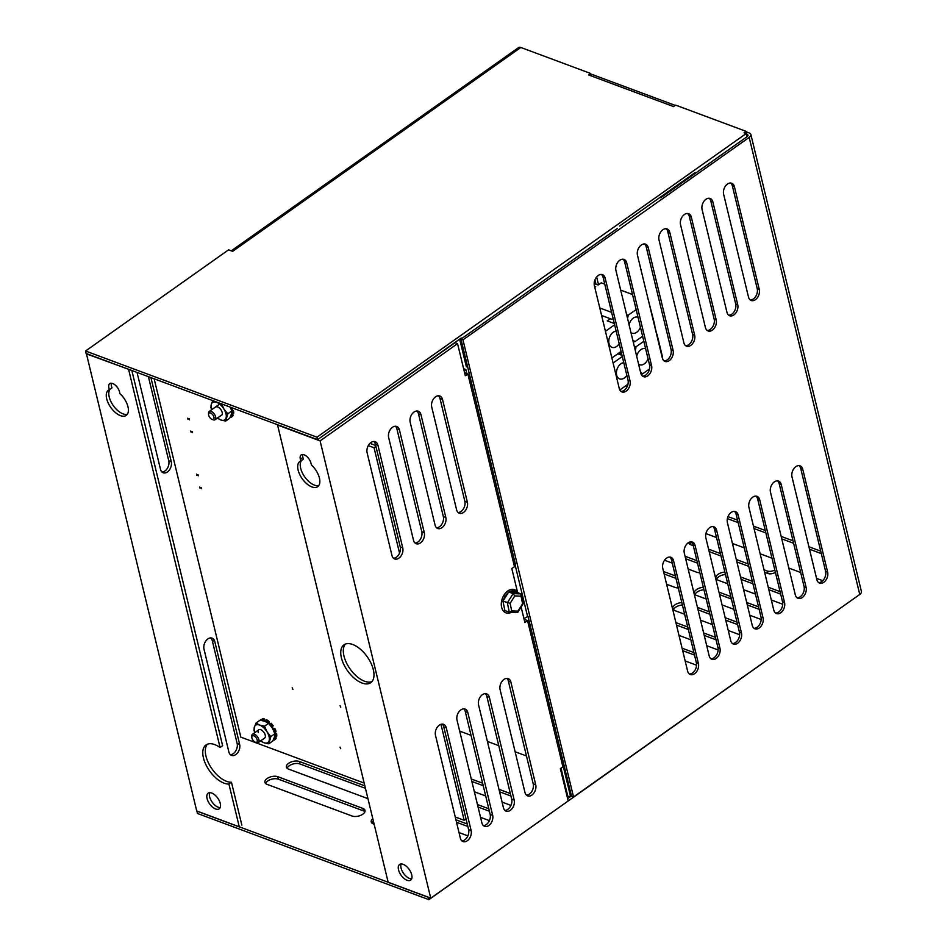 <?xml version="1.0" encoding="UTF-8"?>
<svg xmlns="http://www.w3.org/2000/svg" width="947" height="947" viewBox="0 0 947 947"><rect width="100%" height="100%" fill="white"/><g stroke="black" fill="none" stroke-linecap="round" stroke-linejoin="round"><path stroke-width="1.42" d="M401.126 863.972A9.577 4.984 -125.3 0 0 402.724 872.045A9.577 4.984 -125.3 0 0 409.589 878.473A9.577 4.984 -125.3 0 0 411.649 878.84M403.185 864.339A9.577 4.984 54.7 0 1 410.749 872.08A9.577 4.984 54.7 0 1 410.655 880.13A9.577 4.984 54.7 0 1 407.044 880.272A9.577 4.984 54.7 0 1 399.492 872.53A9.577 4.984 54.7 0 1 399.587 864.481A9.577 4.984 54.7 0 1 403.185 864.339M300.767 460.964L303.3 459.165L302.886 457.448L300.353 459.248A7.73 4.025 54.7 0 1 301.205 454.915A7.73 4.025 54.7 0 1 306.627 456.347A7.73 4.025 54.7 0 1 310.983 463.201L311.397 464.93A15.448 8.05 54.7 0 1 317.695 486.687A15.448 8.05 54.7 0 1 311.883 486.924A15.448 8.05 54.7 0 1 299.69 474.435A15.448 8.05 54.7 0 1 299.856 461.461A15.448 8.05 54.7 0 1 300.767 460.964L300.353 459.248M301.62 460.36A15.448 8.05 -125.3 0 0 302.661 473.5A15.448 8.05 -125.3 0 0 314.428 485.124A15.448 8.05 -125.3 0 0 318.796 485.551M345.371 644.102A23.178 12.074 -125.3 0 0 346.945 663.811A23.178 12.074 -125.3 0 0 364.583 681.236A23.178 12.074 -125.3 0 0 371.922 681.627M352.71 644.493A23.178 12.074 54.7 0 1 370.999 663.22A23.178 12.074 54.7 0 1 370.762 682.68A23.178 12.074 54.7 0 1 362.038 683.036A23.178 12.074 54.7 0 1 343.749 664.309A23.178 12.074 54.7 0 1 343.986 644.836A23.178 12.074 54.7 0 1 352.71 644.493M111.379 383.227A7.73 4.025 -125.3 0 0 112.006 387.832L109.461 389.631A7.73 4.025 54.7 0 1 109.757 383.63A7.73 4.025 54.7 0 1 115.865 385.678A7.73 4.025 54.7 0 1 119.76 393.467A15.448 8.05 54.7 0 1 126.247 415.402A15.448 8.05 54.7 0 1 120.435 415.626A15.448 8.05 54.7 0 1 108.254 403.15A15.448 8.05 54.7 0 1 108.408 390.176A15.448 8.05 54.7 0 1 109.461 389.631M110.077 389.181A15.448 8.05 -125.3 0 0 111.284 402.333A15.448 8.05 -125.3 0 0 122.98 413.827A15.448 8.05 -125.3 0 0 127.36 414.265M209.689 792.686A9.577 4.984 -125.3 0 0 211.276 800.76A9.577 4.984 -125.3 0 0 218.141 807.187A9.577 4.984 -125.3 0 0 220.201 807.542M211.749 793.053A9.577 4.984 54.7 0 1 219.302 800.795A9.577 4.984 54.7 0 1 219.207 808.833A9.577 4.984 54.7 0 1 215.596 808.987A9.577 4.984 54.7 0 1 208.044 801.245A9.577 4.984 54.7 0 1 208.139 793.195A9.577 4.984 54.7 0 1 211.749 793.053M86.39 353.562L196.751 811.082L239.295 826.92L228.914 784.033A23.178 12.074 54.7 0 1 224.06 783.145A23.178 12.074 54.7 0 1 205.771 764.418A23.178 12.074 54.7 0 1 206.008 744.958A23.178 12.074 54.7 0 1 214.732 744.602A23.178 12.074 54.7 0 1 220.083 747.514L222.628 745.715L131.846 370.49M207.393 744.212A23.178 12.074 -125.3 0 0 208.956 763.921A23.178 12.074 -125.3 0 0 226.593 781.346A23.178 12.074 -125.3 0 0 231.459 782.234L241.84 825.121M524.105 619.326L527.538 620.605L562.909 766.798L560.364 768.597L568.2 800.961L430.743 898.206L320.098 440.888L277.554 425.037L388.199 882.367L430.743 898.206M464.598 372.739L467.865 373.958L514.481 566.649L511.818 568.543L517.488 592.005M413.519 540.287L388.649 437.526A7.73 5.244 -69.6 0 1 390.543 429.24A7.73 5.244 -69.6 0 1 396.734 426.47A7.73 5.244 -69.6 0 1 399.421 429.902L424.292 532.676A7.73 5.244 -69.6 0 1 422.398 540.95A7.73 5.244 -69.6 0 1 416.207 543.72A7.73 5.244 -69.6 0 1 413.519 540.287M524.969 792.438L500.099 689.665A7.73 5.244 -69.6 0 1 501.981 681.39A7.73 5.244 -69.6 0 1 508.184 678.608A7.73 5.244 -69.6 0 1 510.871 682.041L535.73 784.814A7.73 5.244 -69.6 0 1 533.848 793.089A7.73 5.244 -69.6 0 1 527.657 795.859A7.73 5.244 -69.6 0 1 524.969 792.438M503.425 807.673L478.566 704.899A7.73 5.244 -69.6 0 1 480.449 696.625A7.73 5.244 -69.6 0 1 486.64 693.855A7.73 5.244 -69.6 0 1 489.339 697.276L514.197 800.049A7.73 5.244 -69.6 0 1 512.315 808.324A7.73 5.244 -69.6 0 1 506.112 811.106A7.73 5.244 -69.6 0 1 503.425 807.673M435.052 525.052L410.193 422.279A7.73 5.244 -69.6 0 1 412.075 414.005A7.73 5.244 -69.6 0 1 418.278 411.235A7.73 5.244 -69.6 0 1 420.965 414.668L445.824 517.429A7.73 5.244 -69.6 0 1 443.942 525.715A7.73 5.244 -69.6 0 1 437.739 528.485A7.73 5.244 -69.6 0 1 435.052 525.052M481.893 822.907L457.022 720.134A7.73 5.244 -69.6 0 1 458.904 711.86A7.73 5.244 -69.6 0 1 465.107 709.09A7.73 5.244 -69.6 0 1 467.794 712.523L492.653 815.284A7.73 5.244 -69.6 0 1 490.771 823.57A7.73 5.244 -69.6 0 1 484.58 826.34A7.73 5.244 -69.6 0 1 481.893 822.907M460.349 838.142L435.49 735.369A7.73 5.244 -69.6 0 1 437.372 727.095A7.73 5.244 -69.6 0 1 443.563 724.325A7.73 5.244 -69.6 0 1 446.262 727.758L471.121 830.531A7.73 5.244 -69.6 0 1 469.238 838.805A7.73 5.244 -69.6 0 1 463.036 841.575A7.73 5.244 -69.6 0 1 460.349 838.142M391.975 555.522L367.116 452.761A7.73 5.244 -69.6 0 1 368.999 444.474A7.73 5.244 -69.6 0 1 375.201 441.704A7.73 5.244 -69.6 0 1 377.889 445.137L402.747 547.911A7.73 5.244 -69.6 0 1 400.865 556.185A7.73 5.244 -69.6 0 1 394.662 558.955A7.73 5.244 -69.6 0 1 391.975 555.522M456.596 509.817L431.725 407.044A7.73 5.244 -69.6 0 1 433.608 398.77A7.73 5.244 -69.6 0 1 439.81 396A7.73 5.244 -69.6 0 1 442.498 399.433L467.368 502.194A7.73 5.244 -69.6 0 1 465.474 510.48A7.73 5.244 -69.6 0 1 459.283 513.25A7.73 5.244 -69.6 0 1 456.596 509.817M527.538 620.605L524.863 622.499L521.134 607.063M467.865 373.958L465.332 375.758L457.555 343.643L320.098 440.888M230.393 754.676A7.73 5.244 110.4 0 0 235.779 750.864A7.73 5.244 110.4 0 0 237.129 743.395L212.27 640.622A7.73 5.244 110.4 0 0 210.743 637.899M162.02 472.056A7.73 5.244 110.4 0 0 167.406 468.256A7.73 5.244 110.4 0 0 168.755 460.775L148.407 376.657M459.674 731.096L471.026 735.334M487.397 741.418L498.749 745.656M515.121 751.752L526.473 755.978M415.035 543.01A7.73 5.244 110.4 0 0 420.432 539.21A7.73 5.244 110.4 0 0 421.77 531.74L396.911 428.967A7.73 5.244 110.4 0 0 395.396 426.245M526.485 795.16A7.73 5.244 110.4 0 0 531.871 791.349A7.73 5.244 110.4 0 0 533.22 783.879L508.361 681.106A7.73 5.244 110.4 0 0 506.834 678.383M504.952 810.395A7.73 5.244 110.4 0 0 510.338 806.584A7.73 5.244 110.4 0 0 511.688 799.114L486.829 696.341A7.73 5.244 110.4 0 0 485.302 693.618M436.579 527.775A7.73 5.244 110.4 0 0 441.965 523.975A7.73 5.244 110.4 0 0 443.314 516.506L418.456 413.732A7.73 5.244 110.4 0 0 416.929 411.01M483.408 825.63A7.73 5.244 110.4 0 0 488.794 821.818A7.73 5.244 110.4 0 0 490.144 814.349L465.285 711.588A7.73 5.244 110.4 0 0 463.758 708.865M461.876 840.865A7.73 5.244 110.4 0 0 467.262 837.065A7.73 5.244 110.4 0 0 468.611 829.596L443.752 726.823A7.73 5.244 110.4 0 0 442.225 724.1M393.502 558.257A7.73 5.244 110.4 0 0 398.888 554.445A7.73 5.244 110.4 0 0 400.238 546.975L375.379 444.202A7.73 5.244 110.4 0 0 373.852 441.48M458.111 512.54A7.73 5.244 110.4 0 0 463.509 508.728A7.73 5.244 110.4 0 0 464.847 501.259L439.988 398.498A7.73 5.244 110.4 0 0 438.461 395.775M457.555 343.643L455.045 342.707L319.861 438.047M239.638 744.33A7.73 5.244 -69.6 0 1 237.756 752.605A7.73 5.244 -69.6 0 1 231.565 755.386A7.73 5.244 -69.6 0 1 228.866 751.954L204.007 649.18A7.73 5.244 -69.6 0 1 205.89 640.906A7.73 5.244 -69.6 0 1 212.092 638.136A7.73 5.244 -69.6 0 1 214.78 641.557L239.638 744.33L237.129 743.395M150.916 377.593L171.265 461.71A7.73 5.244 -69.6 0 1 169.383 469.996A7.73 5.244 -69.6 0 1 163.192 472.766A7.73 5.244 -69.6 0 1 160.505 469.333L137.055 372.431M86.106 353.752L128.934 369.401M220.083 747.514L128.65 369.602M302.827 454.513A7.73 4.025 -125.3 0 0 302.886 457.448M231.459 782.234L228.914 784.033M340.032 747.183L340.754 748.71L340.032 747.183M340.044 705.657L340.766 707.184L340.044 705.657M292.185 687.83L292.907 689.357L292.185 687.83M199.935 488.131A1.231 0.639 54.7 0 1 199.663 486.971L199.935 488.131M192.229 431.548A1.231 0.639 54.7 0 1 192.513 432.708L192.229 431.548M196.834 475.287A1.231 0.639 54.7 0 1 196.55 474.127L196.834 475.287M197.959 474.648A1.231 0.639 54.7 0 1 198.243 475.808L197.959 474.648M201.06 487.492L201.344 488.652A1.231 0.639 -125.3 0 0 201.06 487.492M188.003 419.343A1.231 0.639 54.7 0 1 187.719 418.183L188.003 419.343M191.105 432.187L190.832 431.027A1.231 0.639 -125.3 0 0 191.105 432.187M189.128 418.704L189.4 419.864A1.231 0.639 -125.3 0 0 189.128 418.704M368.276 445.611L374.053 447.753L399.551 553.155M364.169 783.062L240.822 737.133L154.136 378.788M440.959 724.313L464.172 820.291L455.223 816.965M464.172 820.291L466.042 818.977M375.912 446.439L374.053 447.753M375.675 445.457L369.981 443.338M208.541 414.407L208.518 413.223A5.066 2.64 54.7 0 1 209.216 411.436A5.066 2.64 54.7 0 1 212.779 412.371A5.066 2.64 54.7 0 1 215.632 416.869A5.066 2.64 54.7 0 1 215.076 419.71A5.066 2.64 54.7 0 1 213.158 419.781L212.045 419.355A3.835 2.001 54.7 0 1 208.648 415.2A3.835 2.001 54.7 0 1 208.541 414.407A3.835 2.001 54.7 0 1 210.861 413.152A3.835 2.001 54.7 0 1 213.927 417.165A3.835 2.001 54.7 0 1 212.045 419.355M251.795 737.228L251.772 736.044A5.066 2.64 54.7 0 1 252.482 734.256A5.066 2.64 54.7 0 1 256.045 735.192A5.066 2.64 54.7 0 1 258.898 739.69A5.066 2.64 54.7 0 1 258.33 742.531A5.066 2.64 54.7 0 1 256.412 742.602L255.311 742.188A3.835 2.001 54.7 0 1 251.914 738.021A3.835 2.001 54.7 0 1 251.795 737.228A3.835 2.001 54.7 0 1 254.127 735.973A3.835 2.001 54.7 0 1 257.182 739.986A3.835 2.001 54.7 0 1 255.311 742.188M215.75 406.997A5.066 2.64 54.7 0 1 219.313 407.944A5.066 2.64 54.7 0 1 222.166 412.442A5.066 2.64 54.7 0 1 221.61 415.283A5.066 2.64 54.7 0 1 220.982 415.52M211.726 409.66A10.63 5.528 54.7 0 1 211.37 408.417A10.63 5.528 54.7 0 1 211.276 404.369A10.63 5.528 54.7 0 1 216.543 402.309A10.63 5.528 54.7 0 1 223.942 409.08A10.63 5.528 54.7 0 1 226.084 417.911A10.63 5.528 54.7 0 1 220.817 419.971A10.63 5.528 54.7 0 1 217.514 417.982M212.98 400.261L211.276 404.369L210.897 407.53L211.678 409.696M217.254 417.935L220.817 419.971L225.706 421.072L229.695 418.254L231.399 414.147L231.778 410.986L227.789 413.815L223.942 409.08L221.42 403.41M231.388 407.553A12.216 6.357 54.7 0 1 232.051 409.246L232.974 408.595A12.216 6.357 -125.3 0 0 232.796 408.074M233.566 411.069L232.642 411.72A12.216 6.357 54.7 0 1 232.702 414.23L233.625 413.579A12.216 6.357 -125.3 0 0 233.566 411.069L231.423 409.14M233.116 415.331L232.193 415.993A12.216 6.357 54.7 0 1 231.056 417.355L231.944 416.716A12.216 6.357 -125.3 0 0 231.979 416.692A12.216 6.357 -125.3 0 0 233.116 415.331L231.553 413.59M230.003 417.627L230.31 416.976M231.115 409.092L232.051 409.246M232.642 411.72L231.802 411.247M231.589 413.413L232.702 414.23M232.193 415.993L231.175 414.857M231.979 416.692L231.056 417.355A12.216 6.357 54.7 0 1 231.021 417.378L230.464 416.633M225.706 421.072L227.789 413.815M219.396 403.091L214.211 401.161M231.778 410.986L230.251 407.127M258.271 732.599A5.066 2.64 54.7 0 1 258.839 729.758A5.066 2.64 54.7 0 1 262.39 730.705A5.066 2.64 54.7 0 1 265.255 735.203A5.066 2.64 54.7 0 1 264.687 738.033L258.33 742.531M254.861 732.576A10.63 5.528 54.7 0 1 254.447 731.179A10.63 5.528 54.7 0 1 254.364 727.13A10.63 5.528 54.7 0 1 259.62 725.071A10.63 5.528 54.7 0 1 267.03 731.842A10.63 5.528 54.7 0 1 269.161 740.672A10.63 5.528 54.7 0 1 263.893 742.732A10.63 5.528 54.7 0 1 260.721 740.85M260.342 740.696L263.893 742.732L268.782 743.833L270.866 736.577L267.03 731.842L264.509 726.171L259.62 725.071L256.069 723.023L254.364 727.13L253.974 730.291L254.814 732.611M268.782 743.833L272.783 741.016L274.488 736.908L274.867 733.747L270.866 736.577M274.784 728.397L273.861 729.048A12.216 6.357 54.7 0 1 275.127 732.007L276.05 731.356A12.216 6.357 -125.3 0 0 274.784 728.397L273.21 728.515L272.156 726.799L273.245 725.876A12.216 6.357 -125.3 0 0 271.102 723.248L269.741 724.621M276.654 733.83L275.731 734.481A12.216 6.357 54.7 0 1 275.778 736.991L276.713 736.34A12.216 6.357 -125.3 0 0 276.654 733.83L274.512 731.901M274.168 740.092L275.032 739.477A12.216 6.357 -125.3 0 0 275.068 739.453A12.216 6.357 -125.3 0 0 276.204 738.092L274.63 736.352M273.091 740.388L273.399 739.737M261.703 720.454L260.981 719.483A12.216 6.357 -125.3 0 0 260.946 719.507A12.216 6.357 -125.3 0 0 260.922 719.531M265.776 721.507L264.544 719.022A12.216 6.357 -125.3 0 0 262.461 718.903L261.538 719.566L261.988 720.501M269.978 724.23L268.901 723.248L269.031 721.354A12.216 6.357 -125.3 0 0 266.592 719.779L265.787 721.65M270.179 723.91A12.216 6.357 54.7 0 1 272.322 726.527L273.245 725.876M271.682 727.071L272.322 726.527M273.861 729.048L272.937 729.119M274.192 731.853L275.127 732.007M275.731 734.481L274.879 734.008M274.666 736.174L275.778 736.991M276.204 738.092L275.281 738.755L274.263 737.618M275.281 738.755A12.216 6.357 54.7 0 1 274.133 740.116A12.216 6.357 54.7 0 1 274.109 740.14L273.553 739.394M261.538 719.566A12.216 6.357 54.7 0 1 263.621 719.673L264.544 719.022M264.118 721.022L263.621 719.673M265.669 720.43A12.216 6.357 54.7 0 1 268.108 722.016L269.031 721.354M268.048 722.987L268.108 722.016M256.069 723.023L260.058 720.205L264.947 721.306L268.51 723.342L272.345 728.077L274.867 733.747M268.51 723.342L264.509 726.171M619.196 343.737A8.535 5.789 -69.6 0 1 616.675 346.436A8.535 5.789 -69.6 0 1 611.987 347.348A8.535 5.789 -69.6 0 1 608.814 340.529A8.535 5.789 -69.6 0 1 613.242 332.255A8.535 5.789 -69.6 0 1 616.142 331.119M640.421 327.188A8.535 5.789 -69.6 0 1 636.704 332.29A8.535 5.789 -69.6 0 1 632.004 333.19A8.535 5.789 -69.6 0 1 630.974 332.622M629.08 324.797A8.535 5.789 -69.6 0 1 633.271 318.109A8.535 5.789 -69.6 0 1 637.958 317.209A8.535 5.789 -69.6 0 1 638.006 317.221M648.044 358.724A8.535 5.789 -69.6 0 1 644.327 363.826A8.535 5.789 -69.6 0 1 639.639 364.725A8.535 5.789 -69.6 0 1 638.598 364.157M636.704 356.332A8.535 5.789 -69.6 0 1 640.894 349.644A8.535 5.789 -69.6 0 1 645.594 348.745A8.535 5.789 -69.6 0 1 645.641 348.756M626.831 375.296A8.535 5.789 -69.6 0 1 624.31 377.995A8.535 5.789 -69.6 0 1 619.622 378.907A8.535 5.789 -69.6 0 1 616.45 372.088A8.535 5.789 -69.6 0 1 620.877 363.814A8.535 5.789 -69.6 0 1 623.777 362.677M640.823 373.319L642.492 373.935L649.512 368.963M640.539 372.147A9.577 6.499 -69.6 0 1 642.492 373.935M633.046 341.204L634.715 341.82L642.611 336.244M632.762 340.032A9.577 6.499 -69.6 0 1 634.715 341.82M594.219 284.574L595.178 283.899L598.149 285.011L601.203 282.845L604.79 284.183M620.687 290.102L632.513 294.505M648.411 300.424L654.685 324.691A3.09 2.095 110.4 0 1 654.673 326.336M654.744 325.91L656.685 333.924M656.46 333.711A3.09 2.095 110.4 0 1 657.147 334.859L662.462 356.806A3.09 2.095 110.4 0 1 662.45 358.428M662.521 358.025L662.853 359.41M643.83 341.275L635.934 346.862A9.577 6.499 -69.6 0 1 635.295 350.497M622.286 356.51L613.1 363.021M619.823 389.975L627.979 384.21M636.159 309.574L628.145 315.244A9.577 6.499 -69.6 0 1 627.53 318.381M614.615 324.809L605.429 331.308M611.88 357.978L621.066 351.479M594.538 286.266L595.734 286.716L594.799 287.379M599.782 307.964L611.608 312.38M626.63 314.676L628.145 315.244M625.576 385.903L627.21 386.506M617.811 353.787L622.013 355.35M634.265 346.235L635.934 346.862M620.321 354.723A9.577 6.499 110.4 0 0 621.717 354.142M614.307 323.495L607.299 320.891L610.342 318.737L601.605 315.481M612.176 322.702A9.577 6.499 110.4 0 0 613.952 322.027M610.342 318.737A5.753 3.906 110.4 0 0 610.791 318.961A5.753 3.906 110.4 0 0 613.171 318.808M621.528 353.361L618.521 353.716A8.345 5.658 -69.6 0 1 618.036 353.622M511.392 612.33A12.358 8.393 -69.6 0 1 502.17 608.968A12.358 8.393 -69.6 0 1 504.005 595.036A12.358 8.393 -69.6 0 1 517.985 592.81M508.705 591.993L513.132 593.639L520.874 593.887L516.446 592.242L508.705 591.993L502.928 601.156L504.881 610.566L509.64 612.271L517.334 612.531L517.95 611.123L517.05 612.46M502.928 601.156L510.125 603.322L514.789 595.935L521.039 596.137L522.614 603.736L517.95 611.123L511.7 610.922L510.125 603.322M521.039 596.137L520.874 593.887L521.43 594.574L523.3 603.594M511.7 610.922L509.308 612.212L507.355 602.801L513.132 593.639L514.789 595.935M723.626 194.289A7.73 5.244 -69.6 0 1 725.509 186.014A7.73 5.244 -69.6 0 1 731.711 183.233A7.73 5.244 -69.6 0 1 734.399 186.666L759.257 289.439A7.73 5.244 -69.6 0 1 757.375 297.713A7.73 5.244 -69.6 0 1 751.184 300.483A7.73 5.244 -69.6 0 1 748.497 297.062L723.626 194.289M802.772 469.286L827.631 572.059A7.73 5.244 -69.6 0 1 825.748 580.333A7.73 5.244 -69.6 0 1 819.557 583.103A7.73 5.244 -69.6 0 1 816.859 579.671L792 476.909A7.73 5.244 -69.6 0 1 793.882 468.623A7.73 5.244 -69.6 0 1 800.085 465.853A7.73 5.244 -69.6 0 1 802.772 469.286L800.736 468.528A7.73 5.244 110.4 0 0 799.008 465.628M712.854 201.9L737.725 304.674A7.73 5.244 -69.6 0 1 735.843 312.96A7.73 5.244 -69.6 0 1 729.64 315.73A7.73 5.244 -69.6 0 1 726.953 312.297L702.094 209.524A7.73 5.244 -69.6 0 1 703.976 201.249A7.73 5.244 -69.6 0 1 710.167 198.479A7.73 5.244 -69.6 0 1 712.854 201.9L710.83 201.155A7.73 5.244 110.4 0 0 709.102 198.254M781.228 484.521L806.098 587.294A7.73 5.244 -69.6 0 1 804.216 595.568A7.73 5.244 -69.6 0 1 798.013 598.338A7.73 5.244 -69.6 0 1 795.326 594.905L770.467 492.144A7.73 5.244 -69.6 0 1 772.35 483.858A7.73 5.244 -69.6 0 1 778.541 481.088A7.73 5.244 -69.6 0 1 781.228 484.521L779.203 483.763A7.73 5.244 110.4 0 0 777.463 480.875M669.778 232.382L694.648 335.155A7.73 5.244 -69.6 0 1 692.766 343.43A7.73 5.244 -69.6 0 1 686.563 346.2A7.73 5.244 -69.6 0 1 683.876 342.767L659.017 240.005A7.73 5.244 -69.6 0 1 660.899 231.719A7.73 5.244 -69.6 0 1 667.09 228.949A7.73 5.244 -69.6 0 1 669.778 232.382L667.753 231.624A7.73 5.244 110.4 0 0 666.025 228.724M738.151 515.002L763.022 617.764A7.73 5.244 -69.6 0 1 761.139 626.05A7.73 5.244 -69.6 0 1 754.937 628.82A7.73 5.244 -69.6 0 1 752.249 625.387L727.391 522.614A7.73 5.244 -69.6 0 1 729.273 514.339A7.73 5.244 -69.6 0 1 735.464 511.569A7.73 5.244 -69.6 0 1 738.151 515.002L736.127 514.245A7.73 5.244 110.4 0 0 734.387 511.344M648.245 247.617L673.104 350.39A7.73 5.244 -69.6 0 1 671.222 358.664A7.73 5.244 -69.6 0 1 665.031 361.434A7.73 5.244 -69.6 0 1 662.344 358.002L637.473 255.24A7.73 5.244 -69.6 0 1 639.355 246.954A7.73 5.244 -69.6 0 1 645.558 244.184A7.73 5.244 -69.6 0 1 648.245 247.617L646.209 246.859A7.73 5.244 110.4 0 0 644.481 243.971M716.619 530.237L741.477 633.01A7.73 5.244 -69.6 0 1 739.595 641.285A7.73 5.244 -69.6 0 1 733.404 644.055A7.73 5.244 -69.6 0 1 730.705 640.622L705.846 537.849A7.73 5.244 -69.6 0 1 707.729 529.574A7.73 5.244 -69.6 0 1 713.931 526.804A7.73 5.244 -69.6 0 1 716.619 530.237L714.583 529.48A7.73 5.244 110.4 0 0 712.854 526.579M626.701 262.852L651.572 365.625A7.73 5.244 -69.6 0 1 649.689 373.899A7.73 5.244 -69.6 0 1 643.487 376.669A7.73 5.244 -69.6 0 1 640.799 373.248L615.941 270.475A7.73 5.244 -69.6 0 1 617.823 262.201A7.73 5.244 -69.6 0 1 624.014 259.419A7.73 5.244 -69.6 0 1 626.701 262.852L624.677 262.094A7.73 5.244 110.4 0 0 622.948 259.206M695.074 545.472L719.945 648.245A7.73 5.244 -69.6 0 1 718.063 656.52A7.73 5.244 -69.6 0 1 711.86 659.29A7.73 5.244 -69.6 0 1 709.173 655.857L684.314 553.095A7.73 5.244 -69.6 0 1 686.196 544.809A7.73 5.244 -69.6 0 1 692.387 542.039A7.73 5.244 -69.6 0 1 695.074 545.472L693.05 544.714A7.73 5.244 110.4 0 0 691.31 541.814M691.322 217.147L716.181 319.908A7.73 5.244 -69.6 0 1 714.298 328.195A7.73 5.244 -69.6 0 1 708.107 330.965A7.73 5.244 -69.6 0 1 705.42 327.532L680.55 224.759A7.73 5.244 -69.6 0 1 682.432 216.484A7.73 5.244 -69.6 0 1 688.635 213.714A7.73 5.244 -69.6 0 1 691.322 217.147L689.286 216.39A7.73 5.244 110.4 0 0 687.558 213.489M759.695 499.756L784.554 602.529A7.73 5.244 -69.6 0 1 782.672 610.803A7.73 5.244 -69.6 0 1 776.481 613.585A7.73 5.244 -69.6 0 1 773.782 610.152L748.923 507.379A7.73 5.244 -69.6 0 1 750.805 499.105A7.73 5.244 -69.6 0 1 757.008 496.335A7.73 5.244 -69.6 0 1 759.695 499.756L757.659 498.998A7.73 5.244 110.4 0 0 755.931 496.11M605.169 278.098L630.027 380.86A7.73 5.244 -69.6 0 1 628.145 389.146A7.73 5.244 -69.6 0 1 621.954 391.916A7.73 5.244 -69.6 0 1 619.267 388.483L594.396 285.71A7.73 5.244 -69.6 0 1 596.279 277.435A7.73 5.244 -69.6 0 1 602.481 274.666A7.73 5.244 -69.6 0 1 605.169 278.098L603.132 277.341A7.73 5.244 110.4 0 0 601.404 274.441M673.542 560.707L698.401 663.48A7.73 5.244 -69.6 0 1 696.519 671.754A7.73 5.244 -69.6 0 1 690.327 674.524A7.73 5.244 -69.6 0 1 687.629 671.103L662.77 568.33A7.73 5.244 -69.6 0 1 664.652 560.056A7.73 5.244 -69.6 0 1 670.855 557.274A7.73 5.244 -69.6 0 1 673.542 560.707L671.506 559.949A7.73 5.244 110.4 0 0 669.778 557.061M573.539 796.948L859.758 594.456A5.907 3.066 -13.6 0 0 861.439 591.555L750.864 134.486A5.907 3.066 166.4 0 1 749.184 137.398L462.965 339.878L573.539 796.948L571.514 796.19L528 616.343L523.94 618.663M750.225 299.95A7.73 5.244 110.4 0 0 755.777 296.316A7.73 5.244 110.4 0 0 757.221 288.681L732.362 185.908A7.73 5.244 110.4 0 0 730.634 183.02M818.599 582.571A7.73 5.244 110.4 0 0 824.15 578.925A7.73 5.244 110.4 0 0 825.595 571.301L800.736 468.528M728.681 315.185A7.73 5.244 110.4 0 0 734.245 311.551A7.73 5.244 110.4 0 0 735.689 303.916L710.83 201.155M797.054 597.806A7.73 5.244 110.4 0 0 802.618 594.171A7.73 5.244 110.4 0 0 804.062 586.536L779.203 483.763M685.604 345.667A7.73 5.244 110.4 0 0 691.168 342.021A7.73 5.244 110.4 0 0 692.612 334.398L667.753 231.624M753.978 628.287A7.73 5.244 110.4 0 0 759.541 624.641A7.73 5.244 110.4 0 0 760.986 617.006L736.127 514.245M664.072 360.902A7.73 5.244 110.4 0 0 669.624 357.268A7.73 5.244 110.4 0 0 671.08 349.632L646.209 246.859M732.445 643.522A7.73 5.244 110.4 0 0 737.997 639.876A7.73 5.244 110.4 0 0 739.441 632.253L714.583 529.48M642.528 376.137A7.73 5.244 110.4 0 0 648.091 372.502A7.73 5.244 110.4 0 0 649.535 364.867L624.677 262.094M710.901 658.757A7.73 5.244 110.4 0 0 716.465 655.111A7.73 5.244 110.4 0 0 717.909 647.488L693.05 544.714M707.149 330.432A7.73 5.244 110.4 0 0 712.7 326.786A7.73 5.244 110.4 0 0 714.156 319.151L689.286 216.39M775.522 613.04A7.73 5.244 110.4 0 0 781.074 609.406A7.73 5.244 110.4 0 0 782.518 601.771L757.659 498.998M620.995 391.371A7.73 5.244 110.4 0 0 626.547 387.737A7.73 5.244 110.4 0 0 628.003 380.102L603.132 277.341M689.369 673.992A7.73 5.244 110.4 0 0 694.92 670.358A7.73 5.244 110.4 0 0 696.365 662.722L671.506 559.949M746.272 131.858L749.231 132.959A5.907 3.066 166.4 0 1 750.864 134.486M764.62 572.26L767.958 573.503A5.564 2.877 -13.6 0 0 775.404 572.355M688.8 542.442L688.99 543.235A5.564 2.877 -13.6 0 0 690.529 544.667L693.287 545.697M709.173 551.616L721.01 556.019M736.896 561.938L748.722 566.342M514.185 565.383L515.57 564.957L460.929 339.121L462.965 339.878M515.061 564.767L527.491 616.154M746.863 134.308L747.171 134.427A2.959 1.527 166.4 0 1 747.988 135.184A2.959 1.527 166.4 0 1 747.147 136.64L660.805 197.722L660 197.414M617.515 228.345L460.929 339.121M675.294 105.425L590.727 73.949M774.812 569.905A5.564 2.877 166.4 0 1 767.354 571.053L767.958 573.503M690.529 544.667L689.925 542.217L692.446 543.152M708.581 549.165L720.407 553.569M736.304 559.488L748.13 563.891M764.028 569.81L767.354 571.053M514.884 562.127L513.605 563.039M464.125 370.798L465.9 369.555L466.883 373.592M465.9 369.555L463.616 368.703M857.935 595.758L428.884 899.65L197.45 813.473L196.846 811.011L428.281 897.188L428.884 899.65M694.518 655.052L682.692 650.648M725.485 574.533A7.73 4.001 -13.6 0 0 718.643 576.818A7.73 4.001 -13.6 0 0 716.548 579.292M780.671 594.1L768.834 589.697M752.948 583.778L741.122 579.375M703.941 589.768A7.73 4.001 -13.6 0 0 697.11 592.064A7.73 4.001 -13.6 0 0 695.003 594.527M759.127 609.335L747.301 604.932M731.404 599.013L719.578 594.609M682.408 605.015A7.73 4.001 -13.6 0 0 675.566 607.299A7.73 4.001 -13.6 0 0 673.471 609.761M737.595 624.582L725.757 620.167M709.871 614.248L698.046 609.844M716.05 639.817L704.225 635.413M688.327 629.495L676.501 625.091M697.501 563.134L685.675 558.73M675.969 578.368L664.131 573.965M365.447 788.354L299.915 763.945A7.73 4.001 -13.6 0 0 289.214 765.78A7.73 4.001 -13.6 0 0 287.107 768.242M510.93 796.013L499.578 791.787M483.219 785.69L471.866 781.464M489.398 811.248L478.046 807.022M467.854 826.482L456.501 822.256M364.903 811.721A7.73 4.001 -13.6 0 0 363.459 810.869L278.382 779.18A7.73 4.001 -13.6 0 0 267.67 781.015A7.73 4.001 -13.6 0 0 265.574 783.489M373.378 821.132A7.73 4.001 -13.6 0 0 371.934 823.085M747.384 136.451L746.153 131.373L675.696 105.141L673.637 106.609L588.549 74.92L590.608 73.464L520.826 47.468L232.654 251.346L228.582 249.83L85.561 351.006L316.996 437.183L317.6 439.657L461.26 338.02L461.438 338.766M520.826 47.468A5.907 3.078 -125.3 0 0 518.601 47.563L231.281 250.825M590.608 73.464L591.212 75.914M596.646 276.962L598.528 284.739M727.994 516.612L737.559 520.175M753.457 526.094L765.283 530.498M781.168 536.416L793.006 540.82M808.892 546.739L820.718 551.142M746.816 136.865L746.129 133.598L744.082 132.84L746.153 131.373M619.563 226.025L694.944 172.697L695.122 173.443M597.557 276.015L598.93 275.044M619.101 260.78L620.463 259.809M640.634 245.545L642.007 244.575M662.178 230.299L663.539 229.34M683.71 215.064L685.083 214.093M705.255 199.829L706.616 198.858M726.787 184.594L728.16 183.623M316.996 437.183L746.129 133.598M317.6 439.657L86.165 353.48L85.561 351.006M705.906 533.575L716.536 537.541M732.433 543.46L744.259 547.863M760.145 553.782L771.983 558.185M727.379 518.625L738.151 522.626M754.049 528.544L765.874 532.948M781.772 538.867L793.598 543.27M809.484 549.189L821.321 553.593M594.941 279.886L595.983 284.207M693.547 174.556L693.37 173.81M467.723 367.176L466.338 366.655L459.674 339.133M374.124 824.221L373.367 823.937A7.73 4.001 166.4 0 1 371.248 821.949A7.73 4.001 166.4 0 1 372.787 818.658M267.007 784.341A7.73 4.001 166.4 0 1 264.888 782.34A7.73 4.001 166.4 0 1 267.078 778.552A7.73 4.001 166.4 0 1 277.779 776.718L362.867 808.407A7.73 4.001 166.4 0 1 364.997 810.395A7.73 4.001 166.4 0 1 360.783 815.308A7.73 4.001 166.4 0 1 352.095 816.018L267.007 784.341M455.909 819.794L467.262 824.02M467.877 835.87L458.999 832.567M477.454 804.548L488.794 808.785M489.41 820.635L480.543 817.332M471.263 778.99L482.615 783.216M498.986 789.313L510.338 793.539M510.954 805.4L502.076 802.097M485.704 796.001L474.352 791.775M367.945 798.664L288.551 769.094A7.73 4.001 166.4 0 1 286.42 767.106A7.73 4.001 166.4 0 1 288.622 763.306A7.73 4.001 166.4 0 1 299.323 761.483L364.855 785.88M663.539 571.503L675.365 575.906M678.277 587.945A7.73 4.001 166.4 0 1 675.175 587.46L666.629 584.275M685.072 556.268L696.909 560.671M699.821 572.71A7.73 4.001 166.4 0 1 696.708 572.225L688.173 569.04M672.275 563.122L664.522 560.233M675.909 622.617L687.735 627.021M703.633 632.939L715.459 637.343M718.11 649.962L706.722 645.724M690.825 639.805L678.999 635.401M684.645 614.248L674.903 610.614A7.73 4.001 166.4 0 1 672.784 608.625A7.73 4.001 166.4 0 1 674.974 604.825A7.73 4.001 166.4 0 1 681.816 602.541M697.442 607.382L709.267 611.786M725.165 617.704L736.991 622.108M739.654 634.727L728.255 630.489M712.369 624.57L700.531 620.167M706.178 599.013L696.447 595.379A7.73 4.001 166.4 0 1 694.317 593.39A7.73 4.001 166.4 0 1 696.507 589.59A7.73 4.001 166.4 0 1 703.349 587.306M718.986 592.147L730.812 596.551M746.71 602.47L758.535 606.873M761.187 619.492L749.799 615.254M733.901 609.335L722.076 604.92M727.722 583.766L717.98 580.144A7.73 4.001 166.4 0 1 715.861 578.155A7.73 4.001 166.4 0 1 718.051 574.356A7.73 4.001 166.4 0 1 724.893 572.071M740.518 576.912L752.344 581.316M768.242 587.235L780.068 591.638M782.731 604.257L771.332 600.007M755.446 594.089L743.608 589.685M682.089 648.186L693.914 652.59M696.578 665.196L685.178 660.959M564.388 766.774L563.524 767.39L570.567 796.522L567.62 798.605M822.765 580.689L816.551 578.38M800.653 572.462L788.827 568.058M570.567 796.522L567.821 796.309L561.003 768.147M562.672 765.827L563.95 764.927M562.21 767.283L563.524 767.39M399.421 429.902L396.911 428.967M421.77 531.74L424.292 532.676M510.871 682.041L508.361 681.106M533.22 783.879L535.73 784.814M489.339 697.276L486.829 696.341M511.688 799.114L514.197 800.049M420.965 414.668L418.456 413.732M443.314 516.506L445.824 517.429M467.794 712.523L465.285 711.588M490.144 814.349L492.653 815.284M446.262 727.758L443.752 726.823M468.611 829.596L471.121 830.531M377.889 445.137L375.379 444.202M400.238 546.975L402.747 547.911M442.498 399.433L439.988 398.498M464.847 501.259L467.368 502.194M214.78 641.557L212.27 640.622M168.755 460.775L171.265 461.71M503.058 600.954L505.13 595.888L508.586 592.195M508.882 591.993C511.711 590.336 514.174 590.407 516.281 592.242M508.776 612.011L505.153 610.673M504.846 610.365L502.975 601.357M859.758 594.456L749.184 137.398M732.362 185.908L734.399 186.666M759.257 289.439L757.221 288.681M825.595 571.301L827.631 572.059M735.689 303.916L737.725 304.674M804.062 586.536L806.098 587.294M692.612 334.398L694.648 335.155M760.986 617.006L763.022 617.764M671.08 349.632L673.104 350.39M739.441 632.253L741.477 633.01M649.535 364.867L651.572 365.625M717.909 647.488L719.945 648.245M714.156 319.151L716.181 319.908M782.518 601.771L784.554 602.529M628.003 380.102L630.027 380.86M696.365 662.722L698.401 663.48M747.609 136.238L747.171 134.427M472.861 394.615L474.139 393.715M481.159 428.884L482.437 427.985M483.219 437.384L484.485 436.484M497.85 497.885L499.128 496.986M507.272 536.819L508.539 535.907M505.213 528.319L506.491 527.42M277.779 776.718L278.382 779.18M362.867 808.407L363.459 810.869M299.323 761.483L299.915 763.945M222.048 414.774L215.076 419.71M219.597 404.097L209.216 411.436M258.839 729.758L252.482 734.256M274.133 740.116L275.068 739.453M517.855 612.259L523.3 603.63M473.441 396.994L474.719 396.095M498.43 500.276L499.696 499.377"/></g></svg>
